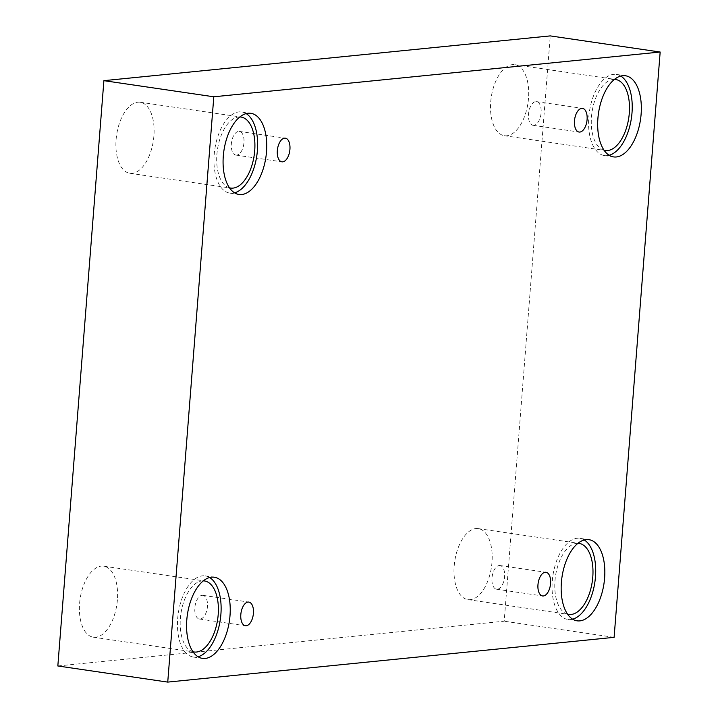 <?xml version="1.0" encoding="UTF-8"?>
<svg xmlns="http://www.w3.org/2000/svg" width="718" height="718" viewBox="0 0 718 718"><rect width="100%" height="100%" fill="white"/><g stroke="black" fill="none" stroke-linecap="round" stroke-linejoin="round"><path stroke-width="0.54" stroke-dasharray="3.59 2.69" d="M57.835 665.972L504.198 621.214L550.257 35.9M614.105 637.342L504.198 621.214M533.878 125.309A11.964 6.193 -81.7 0 1 533.07 125.3A11.964 6.193 -81.7 0 1 528.574 113.327A11.964 6.193 -81.7 0 1 535.745 101.606A11.964 6.193 -81.7 0 1 536.543 101.624A11.964 6.193 -81.7 0 1 541.04 113.597A11.964 6.193 -81.7 0 1 533.878 125.309M236.725 155.106A11.964 6.193 -81.7 0 1 235.917 155.088A11.964 6.193 -81.7 0 1 231.42 143.124A11.964 6.193 -81.7 0 1 238.582 131.403A11.964 6.193 -81.7 0 1 239.39 131.421A11.964 6.193 -81.7 0 1 243.887 143.394A11.964 6.193 -81.7 0 1 236.725 155.106M153.912 135.864A35.882 18.587 -81.7 0 1 129.796 173.262A35.882 18.587 -81.7 0 1 116.612 135.056A35.882 18.587 -81.7 0 1 140.216 102.252A35.882 18.587 -81.7 0 1 153.912 135.864M528.511 98.303A35.882 18.587 -81.7 0 1 504.386 135.702A35.882 18.587 -81.7 0 1 491.211 97.495A35.882 18.587 -81.7 0 1 514.815 64.692A35.882 18.587 -81.7 0 1 528.511 98.303M492.001 562.221A35.882 18.587 -81.7 0 1 467.876 599.62A35.882 18.587 -81.7 0 1 454.7 561.413A35.882 18.587 -81.7 0 1 478.296 528.61A35.882 18.587 -81.7 0 1 492.001 562.221M117.402 599.781A35.882 18.587 -81.7 0 1 93.286 637.18A35.882 18.587 -81.7 0 1 80.102 598.974A35.882 18.587 -81.7 0 1 103.706 566.17A35.882 18.587 -81.7 0 1 117.402 599.781M192.963 651.738A35.882 18.587 -81.7 0 1 180.9 613.764A35.882 18.587 -81.7 0 1 203.365 580.862M209.656 577.523A41.007 21.244 98.3 0 0 205.24 575.89A41.007 21.244 98.3 0 0 202.485 575.827A41.007 21.244 98.3 0 0 177.929 616.008A41.007 21.244 98.3 0 0 193.33 657.042A41.007 21.244 98.3 0 0 198.033 656.746M567.552 614.177A35.882 18.587 -81.7 0 1 555.49 576.204A35.882 18.587 -81.7 0 1 577.954 543.302M584.255 539.963A41.007 21.244 98.3 0 0 579.839 538.329A41.007 21.244 98.3 0 0 577.084 538.276A41.007 21.244 98.3 0 0 552.528 578.448A41.007 21.244 98.3 0 0 567.929 619.481A41.007 21.244 98.3 0 0 572.623 619.185M604.062 150.259A35.882 18.587 -81.7 0 1 592 112.286A35.882 18.587 -81.7 0 1 614.464 79.384M620.765 76.045A41.007 21.244 98.3 0 0 616.349 74.412A41.007 21.244 98.3 0 0 613.594 74.358A41.007 21.244 98.3 0 0 589.038 114.53A41.007 21.244 98.3 0 0 604.439 155.564A41.007 21.244 98.3 0 0 609.133 155.267M229.473 187.82A35.882 18.587 -81.7 0 1 217.41 149.847A35.882 18.587 -81.7 0 1 239.875 116.944M246.166 113.606A41.007 21.244 98.3 0 0 241.76 111.972A41.007 21.244 98.3 0 0 238.995 111.909A41.007 21.244 98.3 0 0 214.44 152.09A41.007 21.244 98.3 0 0 229.85 193.124A41.007 21.244 98.3 0 0 234.544 192.828M499.225 565.524A11.964 6.193 -81.7 0 1 500.033 565.542A11.964 6.193 -81.7 0 1 504.53 577.514A11.964 6.193 -81.7 0 1 497.368 589.227A11.964 6.193 -81.7 0 1 496.56 589.209A11.964 6.193 -81.7 0 1 492.063 577.245A11.964 6.193 -81.7 0 1 499.225 565.524M202.072 595.321A11.964 6.193 -81.7 0 1 202.88 595.339A11.964 6.193 -81.7 0 1 207.376 607.311A11.964 6.193 -81.7 0 1 200.205 619.024A11.964 6.193 -81.7 0 1 199.407 619.006A11.964 6.193 -81.7 0 1 194.91 607.042A11.964 6.193 -81.7 0 1 202.072 595.321M533.07 125.3L579.049 132.04M536.543 101.624L582.522 108.373M193.33 657.042L202.449 658.379M205.24 575.89L214.359 577.227M93.286 637.18L194.075 651.971M103.706 566.17L204.504 580.961M567.929 619.481L577.039 620.819M579.839 538.329L588.948 539.667M467.876 599.62L568.674 614.411M478.296 528.61L579.094 543.4M604.439 155.564L613.549 156.901M616.349 74.412L625.459 75.749M504.386 135.702L605.184 150.493M514.815 64.692L615.604 79.483M229.85 193.124L238.959 194.461M241.76 111.972L250.869 113.309M129.796 173.262L230.586 188.053M140.216 102.252L241.015 117.043M496.56 589.209L542.539 595.958M500.033 565.542L546.012 572.291M199.407 619.006L245.385 625.755M202.88 595.339L248.859 602.088M235.917 155.088L281.896 161.837M239.39 131.421L285.369 138.17"/><path stroke-width="1.08" d="M167.743 682.1L614.105 637.342L660.165 52.028L550.257 35.9L103.895 80.658L57.835 665.972L167.743 682.1L213.802 96.786L103.895 80.658M581.715 108.355A11.964 6.193 -81.7 0 1 582.522 108.373A11.964 6.193 -81.7 0 1 586.92 121.109A11.964 6.193 -81.7 0 1 579.049 132.04A11.964 6.193 -81.7 0 1 574.553 120.077A11.964 6.193 -81.7 0 1 581.715 108.355M660.165 52.028L213.802 96.786M284.561 138.152A11.964 6.193 -81.7 0 1 285.369 138.17A11.964 6.193 -81.7 0 1 289.758 150.906A11.964 6.193 -81.7 0 1 281.896 161.837A11.964 6.193 -81.7 0 1 277.399 149.874A11.964 6.193 -81.7 0 1 284.561 138.152M248.051 602.07A11.964 6.193 -81.7 0 1 248.859 602.088A11.964 6.193 -81.7 0 1 253.248 614.823A11.964 6.193 -81.7 0 1 245.385 625.755A11.964 6.193 -81.7 0 1 240.889 613.791A11.964 6.193 -81.7 0 1 248.051 602.07M545.204 572.273A11.964 6.193 -81.7 0 1 546.012 572.291A11.964 6.193 -81.7 0 1 550.401 585.026A11.964 6.193 -81.7 0 1 542.539 595.958A11.964 6.193 -81.7 0 1 538.042 583.994A11.964 6.193 -81.7 0 1 545.204 572.273M248.105 113.247A41.007 21.244 -81.7 0 1 250.869 113.309A41.007 21.244 -81.7 0 1 265.929 156.973A41.007 21.244 -81.7 0 1 238.959 194.461A41.007 21.244 -81.7 0 1 223.549 153.428A41.007 21.244 -81.7 0 1 248.105 113.247M622.703 75.695A41.007 21.244 -81.7 0 1 625.459 75.749A41.007 21.244 -81.7 0 1 640.528 119.412A41.007 21.244 -81.7 0 1 613.549 156.901A41.007 21.244 -81.7 0 1 598.148 115.867A41.007 21.244 -81.7 0 1 622.703 75.695M586.193 539.613A41.007 21.244 -81.7 0 1 588.948 539.667A41.007 21.244 -81.7 0 1 604.017 583.33A41.007 21.244 -81.7 0 1 577.039 620.819A41.007 21.244 -81.7 0 1 561.638 579.785A41.007 21.244 -81.7 0 1 586.193 539.613M211.595 577.164A41.007 21.244 -81.7 0 1 214.359 577.227A41.007 21.244 -81.7 0 1 229.419 620.89A41.007 21.244 -81.7 0 1 202.449 658.379A41.007 21.244 -81.7 0 1 187.039 617.345A41.007 21.244 -81.7 0 1 211.595 577.164M203.365 580.862A35.882 18.587 -81.7 0 1 204.504 580.961A35.882 18.587 -81.7 0 1 218.2 614.572A35.882 18.587 -81.7 0 1 194.075 651.971A35.882 18.587 -81.7 0 1 192.963 651.738M198.033 656.746A41.007 21.244 98.3 0 0 220.309 619.553A41.007 21.244 98.3 0 0 209.656 577.523M577.954 543.302A35.882 18.587 -81.7 0 1 579.094 543.4A35.882 18.587 -81.7 0 1 592.79 577.012A35.882 18.587 -81.7 0 1 568.674 614.411A35.882 18.587 -81.7 0 1 567.552 614.177M572.623 619.185A41.007 21.244 98.3 0 0 594.899 581.993A41.007 21.244 98.3 0 0 584.255 539.963M614.464 79.384A35.882 18.587 -81.7 0 1 615.604 79.483A35.882 18.587 -81.7 0 1 629.309 113.094A35.882 18.587 -81.7 0 1 605.184 150.493A35.882 18.587 -81.7 0 1 604.062 150.259M609.133 155.267A41.007 21.244 98.3 0 0 631.418 118.075A41.007 21.244 98.3 0 0 620.765 76.045M239.875 116.944A35.882 18.587 -81.7 0 1 241.015 117.043A35.882 18.587 -81.7 0 1 254.71 150.654A35.882 18.587 -81.7 0 1 230.586 188.053A35.882 18.587 -81.7 0 1 229.473 187.82M234.544 192.828A41.007 21.244 98.3 0 0 256.82 155.635A41.007 21.244 98.3 0 0 246.166 113.606"/></g></svg>
